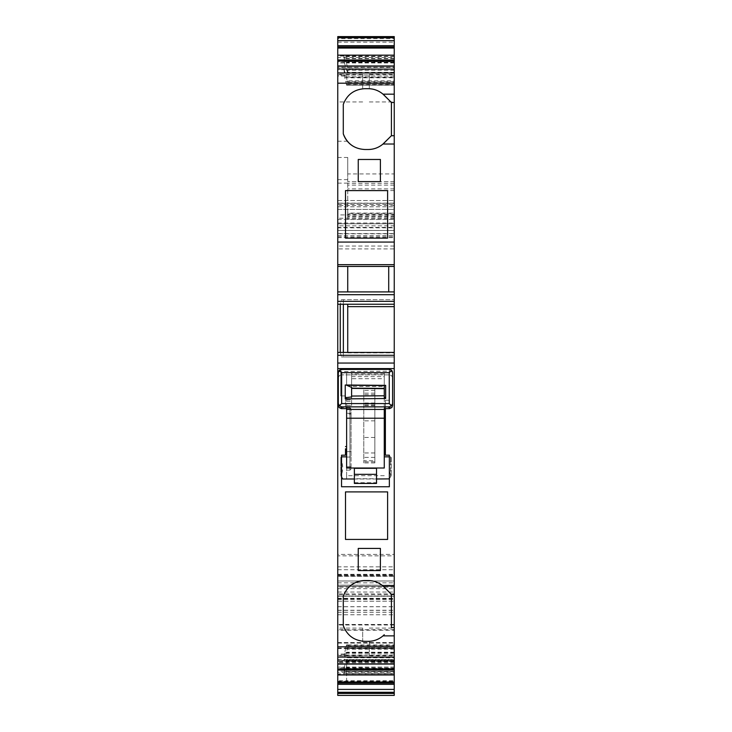 <?xml version="1.0" encoding="UTF-8"?>
<svg xmlns="http://www.w3.org/2000/svg" width="732" height="732" viewBox="0 0 732 732"><rect width="100%" height="100%" fill="white"/><g stroke="black" fill="none" stroke-linecap="round" stroke-linejoin="round"><path stroke-width="0.55" stroke-dasharray="3.66 2.75" d="M337.754 88.105L337.754 74.261L337.754 88.105M362.679 88.105L362.679 74.261L362.679 88.105M337.754 219.499L394.246 219.499L394.246 203.304L337.754 203.304L337.754 230.443L337.754 36.6L394.246 36.6L394.246 39.784M337.754 203.304L337.754 200.531L337.754 203.13L394.246 203.13L394.246 209.398L337.754 209.398L337.754 203.13M394.246 214.934L394.246 209.398L337.754 209.398L337.754 214.934L394.246 214.934L394.246 223.791L337.754 223.791L337.754 227.387L394.246 227.387L394.246 223.791L337.754 223.791L394.246 223.791L394.246 237.644L394.246 227.387M394.246 218.255L337.754 218.255L337.754 214.934M337.754 218.255L337.754 223.791L394.246 223.791L394.246 554.417L337.754 554.417L337.754 248.917L394.246 248.917M394.246 233.792L337.754 233.792L337.754 223.791L337.754 225.849L394.246 225.849M337.754 233.792L337.754 227.387M394.246 246.043L337.754 246.043L337.754 225.849M337.754 246.043L337.754 248.917M337.754 554.417L337.754 555.853L394.246 555.853L394.246 554.417M337.754 569.716L394.246 569.716L394.246 580.988L337.754 580.988L337.754 555.853M337.754 580.988L337.754 585.17L394.246 585.17L394.246 580.988M337.754 587.165L337.754 585.17L394.246 585.17L394.246 596.251L337.754 596.251L394.246 596.251L394.246 601.219L394.246 598.318L337.754 598.318L337.754 586.35L394.246 586.314L394.246 574.318L394.246 671.29L337.754 671.29L337.754 574.318L337.754 586.314L394.246 586.314L394.246 587.165L337.754 587.165L337.754 596.049L394.246 596.049L394.246 587.165M337.754 596.232L394.246 596.232L394.246 576.221L337.754 576.221L337.754 598.318M337.754 576.221L337.754 581.016L394.246 581.016L394.246 588.656L337.754 588.656L337.754 581.016M337.754 588.656L337.754 593.899L394.246 593.899L394.246 588.656M337.754 596.049L337.754 593.899M337.754 693.396L394.246 693.396L394.246 695.382L337.754 695.382L337.754 671.29M337.754 648.579L337.754 693.442L337.754 648.579L394.246 648.579L394.246 669.597L337.754 669.597M394.246 675.069L394.246 672.461L337.754 672.461L337.754 675.069L394.246 675.133L394.246 669.597M343.958 668.472L337.754 668.472L337.754 674.959L337.754 673.989L344.058 673.596L394.246 673.596L394.246 674.959L394.246 668.17L343.958 668.472L344.598 667.108L337.754 667.108L337.754 673.989M337.754 668.472L337.754 667.108M337.754 664.07L337.754 660.959L344.058 660.557L394.246 660.557L394.246 664.07L394.246 660.31L337.754 660.31L337.754 664.07M337.754 655.433L337.754 661.536L394.246 661.536L394.246 655.131L337.754 655.433L337.754 654.079L337.754 660.959M394.246 661.536L337.754 661.536M337.754 661.847L337.754 660.31M337.754 69.732L337.754 68.195L394.246 68.195L394.246 69.732L337.754 69.732L337.754 66.145M394.246 68.195L337.754 68.195M337.754 68.506L337.754 74.609L344.058 74.911L394.246 74.911L394.246 68.506M394.246 66.145L394.246 69.485L337.754 69.082L337.754 74.609M337.754 69.082L337.754 65.971M337.754 55.467L337.754 62.934L337.754 61.57L394.246 61.872L394.246 55.467L337.754 55.467L337.754 61.57M394.246 40.635L394.246 57.535L337.754 57.535L337.754 38.595L394.246 38.595M394.246 629.703L337.754 629.703L337.754 648.095L337.754 630.225L394.246 630.225L394.246 648.095L394.246 606.709L394.246 630.225M337.754 629.703L337.754 624.46L394.246 624.46M394.246 624.982L337.754 624.982L337.754 606.709L337.754 624.46M337.754 624.982L337.754 630.225M337.754 641.937C337.754 624.076 337.754 624.076 337.754 641.937C337.754 624.076 337.754 624.076 337.754 641.937C337.754 659.797 337.754 659.797 337.754 641.937C337.754 659.797 337.754 659.797 337.754 641.937M337.754 157.462L347.727 157.462L347.727 179.624L337.754 179.624M337.754 183.128L347.727 183.128L347.727 179.624M347.727 183.128L347.727 216.718L394.246 216.718L394.246 230.443L337.754 230.443L394.246 230.443L394.246 219.499M337.754 200.531L394.246 200.531L337.754 200.531M394.246 555.853L394.246 566.842L337.754 566.842M394.246 569.716L394.246 566.842M394.246 596.232L394.246 598.318M337.754 575.48L394.246 575.48L337.754 575.48M394.246 576.221L394.246 581.016M394.246 593.899L394.246 596.049M337.754 599.389L394.246 599.389M394.246 693.396L394.246 671.29M337.754 693.442L394.246 693.442L394.246 680.751L346.62 680.751L346.62 659.532L394.246 659.532L394.246 648.579M394.246 672.461L394.246 689.407M394.246 690.258L394.246 692.298M394.246 693.442L394.246 692.6M344.598 667.108L343.958 673.989M343.958 655.433L344.68 654.371L343.958 660.959M344.598 654.079L337.754 654.079M394.246 661.929L337.754 661.929M394.246 660.31L394.246 661.847M345.504 448.762L345.504 455.185L341.542 455.185L341.542 486.753L389.351 486.753L389.351 455.185L385.38 455.185L385.38 400.221L389.351 400.221L389.351 369.34L389.351 400.221L385.38 400.221L385.38 408.63M346.62 407.331L345.504 407.331L345.504 405.116L345.504 407.331L346.62 407.331L346.62 446.547L345.504 446.547M345.504 397.75L345.504 405.116L345.504 395.921L340.719 395.921L340.719 369.468M345.23 395.921L340.719 395.921L340.719 369.34M394.246 363.054L337.754 363.054M394.246 352.421L394.246 356.987L394.246 352.421L337.754 352.421M341.469 299.672L394.246 299.672L341.469 299.672L340.252 304.238L394.246 304.238L394.246 299.672L394.246 304.238M347.727 291.912L347.727 266.439L388.71 266.439L388.71 291.912L337.754 291.912M394.246 266.439L388.71 266.439M394.246 69.732L394.246 67.344L337.754 67.344M394.246 68.113L337.754 68.113M343.958 69.082L344.598 75.963L337.754 75.963M344.598 75.963L343.958 74.609M394.246 60.518L394.246 65.944L347.206 65.944L345.632 60.518L394.246 60.518L394.246 55.467M394.246 56.446L343.958 56.053L344.598 62.934L337.754 62.934M344.598 62.934L343.958 61.57M394.246 57.535L394.246 173.951L347.727 173.951L347.727 219.362L347.727 213.076L394.246 213.076L394.246 219.362L394.246 173.951M347.727 157.462L347.727 173.951M362.679 641.937L362.679 628.093L362.679 641.937M394.246 216.718L394.246 213.405L347.727 213.405L347.727 216.718M337.754 659.523L394.246 659.523L394.246 680.751M394.246 67.317L394.246 69.412L347.792 69.412L347.49 67.317L394.246 67.317L394.246 65.944M347.49 72.843L394.246 72.843L394.246 62.019L344.104 62.019L347.718 73.136L394.246 73.145L394.246 69.412M394.246 77.812L394.246 80.776L347.206 80.776L346.474 77.812L394.246 77.812L394.246 69.485M394.246 82.149L394.246 84.253L347.792 84.253L347.49 82.149L394.246 82.149L394.246 80.776M346.318 84.473L394.246 84.473L394.246 77.235L344.717 77.235L346.602 85.205L394.246 85.122L394.246 84.253M394.246 85.122L347.773 85.205M394.246 74.911L394.246 77.235M347.792 645.789L394.246 645.789L394.246 660.392L344.104 660.392L347.49 647.893L347.773 644.837L346.602 644.837L345.632 648.351L394.246 648.351L394.246 655.131M394.246 648.351L394.246 645.789M394.246 659.861L394.246 657.766L347.206 657.766L346.474 659.861L394.246 659.861L394.246 668.17M394.246 660.63L394.246 667.072L346.474 667.072L347.792 660.63L394.246 660.63L394.246 657.766M394.246 667.428L394.246 671.372L344.717 671.372L346.373 667.428L394.246 667.072M394.246 673.596L394.246 671.372M394.246 88.105C394.246 105.966 394.246 105.966 394.246 88.105C394.246 105.966 394.246 105.966 394.246 88.105C394.246 70.245 394.246 70.245 394.246 88.105C394.246 70.245 394.246 70.245 394.246 88.105M394.246 641.937C394.246 659.797 394.246 659.797 394.246 641.937C394.246 659.797 394.246 659.797 394.246 641.937C394.246 624.076 394.246 624.076 394.246 641.937C394.246 624.076 394.246 624.076 394.246 641.937M394.246 674.437L346.62 674.437L346.62 680.751L337.754 680.751M346.62 674.437L346.62 659.532M344.717 671.372L344.058 673.596M347.792 657.199L394.246 657.199L347.792 657.199L347.792 660.63M347.206 657.766L347.49 657.199M344.058 668.17L346.474 659.861M394.246 653.228L344.616 653.228L345.632 648.351M344.616 653.228L344.058 655.131M371.682 641.086A22.71 22.71 0 0 0 384.273 634.708L384.273 634.708M345.55 630.536A22.71 22.71 0 0 0 364.893 641.351L368.214 641.351M350.253 585.893A22.71 22.71 0 0 0 343.29 596.241L343.29 625.65A22.71 22.71 0 0 0 345.449 630.38M380.21 583.971A22.71 22.71 0 0 0 368.214 580.54L364.893 580.54M358.25 570.576L358.25 548.424L380.402 548.424L380.402 570.576L358.25 570.576M345.504 539.438L387.603 539.438L387.603 491.904L345.504 491.904M389.351 369.34L385.389 369.34M340.252 352.421L341.469 356.987L394.246 356.987L341.469 356.987M343.363 299.672L343.363 304.238M343.363 352.421L343.363 356.987M375.946 148.148A22.71 22.71 0 0 0 377.117 147.681M352.906 146.08A22.71 22.71 0 0 0 364.893 149.502L368.214 149.502M359.513 89.331A22.71 22.71 0 0 0 343.29 104.392L343.29 133.8M368.214 88.691L364.893 88.691A22.71 22.71 0 0 0 359.741 89.277M376.266 90.164A22.71 22.71 0 0 0 375.068 89.752M345.504 238.138L387.603 238.138L387.603 190.604L345.504 190.604M380.402 159.466L358.25 159.466L358.25 181.618L380.402 181.618M344.717 77.235L344.058 74.911M347.792 84.253L347.792 85.122M347.206 80.776L347.49 82.149M344.058 69.485L346.474 77.812M347.792 69.412L347.792 72.843M347.206 65.944L347.49 67.317M394.246 58.368L344.616 58.368L345.632 60.518M344.616 58.368L344.058 56.446M394.246 190.567L347.727 190.567L394.246 190.567M394.246 181.701L347.727 181.701L394.246 181.701M394.246 219.362L347.727 219.362M394.246 661.371L346.62 661.371L394.246 661.371M394.246 73.145L347.709 73.145M346.602 85.205L394.246 85.205M394.246 135.713L391.41 135.713L391.41 102.48L394.246 102.48M347.727 352.421L347.727 304.238M394.246 627.562L391.41 627.562L391.41 594.338L394.246 594.338M346.602 644.837L347.773 644.837M394.246 656.897L347.709 656.897M369.321 88.105L369.321 74.261L369.321 88.105M369.321 641.937L369.321 655.781L369.321 641.937M391.41 594.338L389.314 592.234M384.273 587.192L383.01 586.03M383.01 144.012A22.71 22.71 0 0 0 384.273 142.85L384.355 142.758M389.305 137.808L391.41 135.713M384.273 95.343L383.01 94.172M391.867 407.523L384.273 407.523L384.273 408.621M384.273 407.523L384.273 397.412M384.273 386.542L384.273 388.665L384.273 385.343L351.598 385.059L351.598 388.381L351.598 386.441L384.273 386.542L384.273 372.661L384.273 467.84M385.663 397.394L385.663 385.352L345.23 385.005L345.23 398.876M391.629 370.337L389.259 369.34L389.259 371.17L391.629 371.618L392.581 372.661L392.581 378.206A3.321 3.321 0 0 0 389.259 374.885L346.62 374.885L346.62 372.661L384.273 372.661L351.598 372.661L351.598 378.691L384.273 378.691M346.62 385.014L346.62 374.885L341.634 374.885L389.259 374.885C391.355 375.168 392.462 376.275 392.581 378.206L392.581 405.446M346.62 409.435L346.62 479.002L384.273 479.002M391.199 457.399L391.199 475.681L391.199 457.399L390.641 456.85L390.641 461.041C388.82 465.616 388.82 470.2 390.641 474.803L390.641 476.633L391.199 475.681L389.278 479.002L390.641 476.633L390.641 456.85L389.351 456.85M341.542 456.85L341.359 461.041L340.801 460.776L340.801 475.672L341.542 476.971M376.523 479.002L354.37 479.002M354.37 468.315L354.37 478.755L376.523 478.755L376.523 468.315M384.273 475.681L346.62 475.681L346.62 479.002M346.62 475.681L346.62 405.62L351.598 405.62L351.598 378.691M374.857 388.17L363.786 388.17L363.786 462.935L363.786 388.17L374.857 388.17L374.857 462.935L374.857 388.17M351.598 387.402L351.598 372.661L346.62 372.661L346.62 385.416M351.598 386.441L351.598 385.059L384.273 385.343M346.62 397.741L346.62 407.523L339.026 407.523M346.62 397.192L346.62 405.62M346.62 408.63L346.62 407.523M351.598 405.62L351.598 396.945M348.487 397.183L351.598 397.458M389.259 374.885L389.259 371.17L339.264 371.618L338.312 372.661L338.312 405.446M338.312 378.206A3.321 3.321 0 0 1 341.634 374.885C339.547 375.159 338.44 376.275 338.312 378.206M390.641 461.041L391.199 460.776M342.722 479.002L340.801 475.681L341.359 474.803C343.18 470.228 343.18 465.644 341.359 461.041L340.801 460.776L340.801 475.077L341.359 474.803L341.359 456.85L340.801 457.399L340.801 475.672M376.523 478.755L376.523 483.431M354.37 478.755L354.37 483.431M391.199 475.077L390.641 474.803M363.786 452.971L363.786 437.462L363.786 452.971L374.857 452.971L374.857 437.462L374.857 452.971M363.786 420.845L363.786 405.345L363.786 420.845L374.857 420.845L374.857 405.345L374.857 420.845M374.857 460.721L374.857 462.935L374.857 460.721L363.786 460.721M389.259 369.34L341.634 369.34L341.634 374.885M346.62 466.815L349.942 466.815L349.942 470.136L346.62 470.136M346.62 457.07L349.942 457.07L349.942 470.136L351.049 469.029L351.049 455.981L349.942 457.07L349.942 407.724L346.62 407.724M374.857 393.157L363.786 393.157M374.857 394.63L363.786 394.63M374.857 395.811L363.786 395.811M374.857 403.003L363.786 403.003M374.857 404.192L363.786 404.192M374.857 405.656L363.786 405.656M374.857 462.935L363.786 462.935M374.857 437.462L363.786 437.462M374.857 405.345L363.786 405.345M351.049 408.84L349.942 407.724L351.049 409.627L351.049 469.029L349.942 470.136L351.049 469.029M351.049 409.627L349.942 407.751L346.62 407.751M351.049 455.981L351.049 408.849M337.754 223.004L394.246 223.004M394.246 205.418L337.754 205.418M337.754 204.356L394.246 204.356M337.754 206.799L394.246 206.799M337.754 236.829L394.246 236.829M337.754 235.649L394.246 235.649M337.754 227.835L394.246 227.835M337.754 233.572L394.246 233.572M337.754 586.35L394.246 586.35M394.246 594.768L337.754 594.768M337.754 598.465L394.246 598.465M337.754 599.005L394.246 599.005M337.754 601.201L394.246 601.201L337.754 601.219M337.754 610.25L394.246 610.25M337.754 582.828L394.246 582.828M337.754 576.368L394.246 576.368M337.754 574.327L394.246 574.327M337.754 574.94L394.246 574.94M337.754 592.014L394.246 592.014M337.754 614.752L394.246 614.752M337.754 681.245L394.246 681.245M337.754 643.08L394.246 643.08L337.754 643.044M337.754 692.445L394.246 692.445M344.68 670.109L337.754 670.109M344.68 667.41L337.754 667.41M337.754 674.575L394.246 674.575M344.68 657.071L337.754 657.071M344.68 654.371L337.754 654.371M394.246 660.603L337.754 660.603M394.246 662.698L337.754 662.698M394.246 69.439L337.754 69.439M344.68 75.671L337.754 75.671M344.68 72.971L337.754 72.971M344.68 62.632L337.754 62.632M344.68 59.933L337.754 59.933M343.958 56.053L337.754 56.053M337.754 37.671L394.246 37.671M337.754 42.163L394.246 42.163M347.727 141.239L337.754 141.239M337.754 648.058L394.246 648.058M337.754 642.559L394.246 642.559M337.754 606.755L394.246 606.755M337.754 612.254L394.246 612.254M394.246 661.078L346.62 661.078M394.246 673.422L344.104 673.422M394.246 668.023L344.104 668.023M394.246 654.984L344.104 654.984M394.246 75.057L344.104 75.057M394.246 69.65L344.104 69.65M394.246 56.62L344.104 56.62M394.246 214.33L347.727 214.33M394.246 188.902L347.727 188.902M394.246 183.366L347.727 183.366M394.246 185.123L347.727 185.123M394.246 215.949L347.727 215.949M394.246 217.98L347.727 217.98M394.246 58.67L344.717 58.67M394.246 62.613L346.373 62.613M394.246 62.97L346.474 62.97M394.246 72.276L347.206 72.276M394.246 70.181L346.474 70.181M394.246 81.691L345.632 81.691M394.246 76.814L344.616 76.814M347.727 352.888L394.246 352.888M394.246 652.807L344.717 652.807M394.246 645.569L346.318 645.569M347.792 644.919L394.246 644.919M394.246 647.893L347.49 647.893M394.246 649.266L347.206 649.266M394.246 652.23L346.474 652.23M394.246 662.725L347.49 662.725M347.206 664.098L394.246 664.098M394.246 669.524L345.632 669.524M394.246 671.674L344.616 671.674M351.598 376.623L384.273 376.623M384.273 373.951L351.598 373.951M346.62 399.782L351.598 399.782M351.049 466.989L346.62 467.071M354.37 482.69L376.523 482.69M346.62 401.218L351.598 401.218M351.049 466.815L349.942 466.815L349.942 414.038L346.62 414.038M346.62 408.52L349.942 408.52L349.942 414.038L351.049 414.038M351.049 413.269L346.62 413.269M351.049 451.644L346.62 451.644M374.857 390.385L363.786 390.385M374.857 457.399L363.786 457.399M374.857 461.828L363.786 461.828M362.679 101.949L337.754 101.949M362.679 74.261L337.754 74.261M337.754 237.644L394.246 237.644M337.754 610.369L394.246 610.369M337.754 574.318L394.246 574.318M337.754 675.133L394.246 675.133M337.754 36.627L394.246 36.627M337.754 648.095L394.246 648.095M337.754 606.709L394.246 606.709M362.679 628.093L337.754 628.093M362.679 655.781L337.754 655.781M369.321 101.949L394.246 101.949M369.321 74.261L394.246 74.261M369.321 655.781L394.246 655.781M369.321 628.093L394.246 628.093M340.801 460.767L340.801 457.399M392.023 370.813L391.098 369.898M339.794 369.898L338.87 370.813"/><path stroke-width="1.1" d="M337.754 693.442L337.754 695.4L394.246 695.4L394.246 693.442L337.754 693.442L337.754 692.6L394.246 692.6L394.246 690.258M337.754 684.338L337.754 683.102L394.246 683.102L394.246 684.338L337.754 684.338L337.754 692.6M394.246 683.102L394.246 681.995L337.754 681.995L337.754 683.102M337.754 681.995L337.754 670.064L394.246 670.064L394.246 674.877L337.754 674.877M394.246 670.064L394.246 668.957L337.754 668.957L337.754 670.064M337.754 668.957L337.754 664.07L394.246 664.07L394.246 668.957M337.754 61.085L394.246 61.085L394.246 59.978L337.754 59.978L337.754 664.07M337.754 59.978L337.754 55.165L394.246 55.165L394.246 59.978M394.246 55.165L337.754 55.165M337.754 55.083L337.754 48.047L394.246 48.047L394.246 55.083M394.246 48.047L394.246 46.94L337.754 46.94L337.754 48.047M337.754 46.94L337.754 37.744L394.246 37.744L394.246 36.6L337.754 36.6L337.754 37.744M337.754 692.298L394.246 692.298L394.246 693.442M394.246 684.338L394.246 689.407L337.754 689.407M337.754 674.959L394.246 674.959L394.246 681.995M394.246 664.07L394.246 635.87L383.01 635.87C378.737 639.466 373.805 641.296 368.214 641.351L364.893 641.351C354.306 640.784 347.105 635.55 343.29 625.65L343.29 596.241C347.105 586.35 354.306 581.117 364.893 580.54A22.71 22.71 0 0 0 350.253 585.893M364.893 580.54L368.214 580.54C373.805 580.604 378.737 582.434 383.01 586.03L394.246 586.03L394.246 368.589L337.754 368.589M358.25 570.576L358.25 548.424L380.402 548.424L380.402 570.576L358.25 570.576M345.504 491.904L387.603 491.904L387.603 539.438L345.504 539.438L345.504 491.904L345.504 539.438M385.38 408.63L385.38 455.185L389.351 455.185L389.351 486.753L341.542 486.753L341.542 455.185L345.504 455.185L345.504 448.762M392.581 403.57L392.581 372.661L391.611 370.319L389.259 372.661L389.259 403.57L391.437 405.757L392.581 403.57L392.581 405.446L391.867 407.523L389.525 408.63L384.273 408.63L384.273 468.004L346.62 468.004L346.62 446.547L345.504 446.547M346.62 467.84L346.62 407.331M345.23 395.921L345.504 397.75M340.719 369.468L389.351 369.34M337.754 363.054L394.246 363.054L394.246 368.589M394.246 363.054L394.246 355.304L337.754 355.304M394.246 355.304L394.246 352.421L337.754 352.421M340.252 352.421L340.252 304.238L337.754 304.238L394.246 304.238L394.246 291.912L337.754 291.912M337.754 301.355L394.246 301.355M388.71 266.439L388.71 291.912L394.246 291.912L394.246 266.439L337.754 266.439L347.727 266.439L347.727 291.912M337.754 264.664L394.246 264.664L394.246 266.439M394.246 264.664L394.246 144.012L383.01 144.012C378.737 147.608 373.805 149.438 368.214 149.502L364.893 149.502C354.306 148.925 347.105 143.692 343.29 133.8L343.29 104.392C347.105 94.501 354.306 89.267 364.893 88.691L368.214 88.691C373.805 88.746 378.737 90.576 383.01 94.172A22.71 22.71 0 0 0 376.266 90.164M394.246 94.172L394.246 102.48L391.41 102.48L383.01 94.172L394.246 94.172L394.246 83.201L337.754 83.201M345.504 238.138L345.504 190.604L387.603 190.604L387.603 238.138L345.504 238.138L345.504 190.604M358.25 181.618L358.25 159.466L380.402 159.466L380.402 181.618L358.25 181.618M337.754 72.971L394.246 72.971L394.246 83.201M394.246 72.971L394.246 66.145L337.754 66.145M394.246 67.344L394.246 61.085M337.754 40.635L394.246 40.635L394.246 39.784L394.246 46.94M394.246 39.784L394.246 37.744M394.246 85.205L394.246 84.473M394.246 102.48L394.246 144.012M394.246 304.238L394.246 352.421M394.246 586.03L394.246 635.87M394.246 88.682L394.246 88.105M384.273 634.708L383.01 635.87M380.21 583.971A22.71 22.71 0 0 1 383.01 586.03L391.41 594.338L391.41 627.562L394.246 627.562M368.214 641.351A22.71 22.71 0 0 0 371.682 641.086M391.41 594.338L394.246 594.338M385.389 369.34L340.719 369.34M343.363 304.238L343.363 352.421M394.246 135.713L391.41 135.713L383.01 144.012A22.71 22.71 0 0 1 377.117 147.681M368.214 149.502A22.71 22.71 0 0 0 375.946 148.148M343.29 133.8A22.71 22.71 0 0 0 352.906 146.08M375.068 89.752A22.71 22.71 0 0 0 368.214 88.691M384.273 95.343L391.41 102.48L391.41 135.713M380.402 159.466L380.402 181.618M389.314 592.234L384.273 587.192M347.727 352.421L347.727 304.238M384.355 142.758L389.305 137.808M391.437 405.757L389.259 406.864L341.634 406.864L339.456 405.757L341.634 403.57L341.634 372.661L339.282 370.319L338.312 372.661L338.312 403.57L339.456 405.757M389.525 408.63L389.259 406.864M385.663 398.519L385.663 385.352L345.23 385.005L345.23 398.876L385.663 398.519L385.663 397.394L384.273 397.412L384.273 385.544L346.62 385.242L351.598 387.402L351.598 388.381L384.273 388.665M384.273 409.435L346.62 409.435L346.62 408.621L341.368 408.63L339.026 407.523L338.312 403.57M345.23 397.75L351.598 396.945L351.598 396.049L384.273 395.783M389.351 456.85L384.273 456.85M346.62 456.85L341.542 456.85M341.359 476.633L342.722 479.002L354.37 479.002M389.351 478.884L376.523 479.002M376.523 468.315L354.37 468.315L354.37 474.336L376.523 474.336L376.523 468.315M351.598 396.049L351.598 388.17L384.273 388.436M391.611 370.319L389.259 369.34L341.634 369.34L339.282 370.319M392.489 371.874L391.629 370.337M346.62 408.63L341.368 408.63M354.37 474.336L354.37 483.431L376.523 483.431L376.523 474.336M341.634 369.34L339.264 370.337L338.404 371.874M337.754 663.897L394.246 663.897M337.754 657.08L394.246 657.08M337.754 646.841L394.246 646.841M337.754 294.685L394.246 294.685M337.754 242.072L394.246 242.072M394.246 45.704L337.754 45.704M337.754 37.442L394.246 37.442M347.727 306.644L394.246 306.644M389.259 408.621L384.273 408.621M389.259 403.57L341.634 403.57M341.634 408.621L341.634 406.864M384.273 418.21L346.62 418.21M389.259 372.661L341.634 372.661M337.754 65.971L394.246 65.971M392.023 370.813L391.098 369.898L392.023 370.813M339.794 369.898L338.87 370.813L339.794 369.898"/></g></svg>

